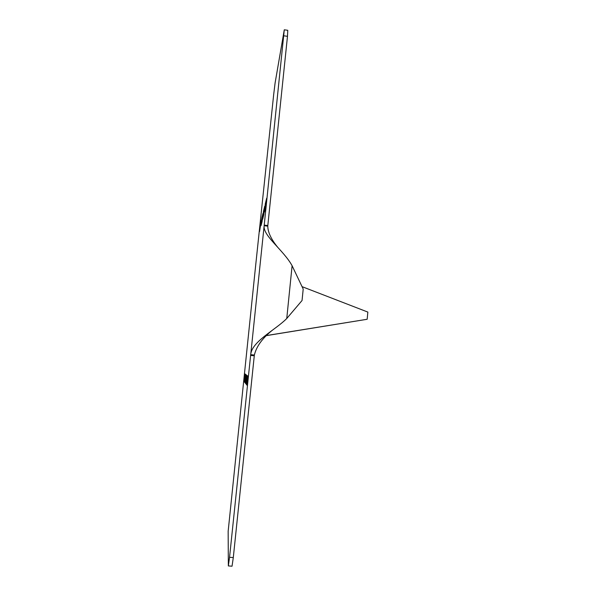 <?xml version="1.0" encoding="UTF-8"?>
<svg xmlns="http://www.w3.org/2000/svg" width="596" height="596" viewBox="0 0 596 596"><rect width="100%" height="100%" fill="white"/><g stroke="black" fill="none" stroke-linecap="round" stroke-linejoin="round"><path stroke-width="0.89" d="M264.199 225.124L267.813 225.541L267.775 226.137L264.155 225.713L250.707 354.68L254.373 355.037L254.276 355.775L250.611 355.41L250.707 354.68C251.646 341.538 275.59 329.864 286.758 318.502L302.053 300.503L303.2 289.06L292.1 265.727C283.674 250.245 262.672 235.673 264.155 225.713L284.277 29.8L275.084 83.082L273.683 94.526L255.379 268.155M272.402 330.206C262.464 338.103 256.451 346.38 254.373 355.037M267.775 226.137C267.88 232.321 271.24 239.421 277.848 247.452M250.611 355.41L229.549 557.305L228.343 565.932L228.156 531.267L255.386 268.073M243.898 381.269L244.405 381.909L245.224 374.087L244.688 373.677L243.898 381.269L244.464 381.321M244.665 382.245L245.224 382.945L246.081 374.75L245.5 374.295L244.665 382.245L245.291 382.304M247.131 385.351L248.078 376.285L247.37 375.733L246.453 384.495L247.131 385.351M246.133 384.085L247.027 375.48L246.386 374.981L245.515 383.317L246.133 384.085M264.453 212.124L265.332 203.661L266.658 198.23L265.741 206.983L264.453 212.124M262.665 219.224L263.514 211.155L264.706 206.238L263.834 214.567L262.665 219.224M261.048 225.668L261.853 217.965L262.94 213.495L262.113 221.436L261.048 225.668M259.573 231.553L261.331 220.103L259.573 231.553M254.276 355.775L233.297 557.573L232.045 566.2L228.343 565.932M267.813 225.541L287.481 36.319L283.942 35.82M284.277 29.8L287.764 30.292L287.481 36.319M266.725 335.503L367.173 319.27L367.844 312.08L302.045 286.646M367.173 319.27L266.643 335.585M233.297 557.573L229.549 557.305M260.899 224.245L260.34 224.185M262.464 218.039L261.853 217.965M264.184 211.237L263.514 211.155M266.084 203.75L265.332 203.661M246.208 383.377L245.515 383.317M247.213 384.569L246.453 384.495M286.758 318.502L292.1 265.727"/></g></svg>
